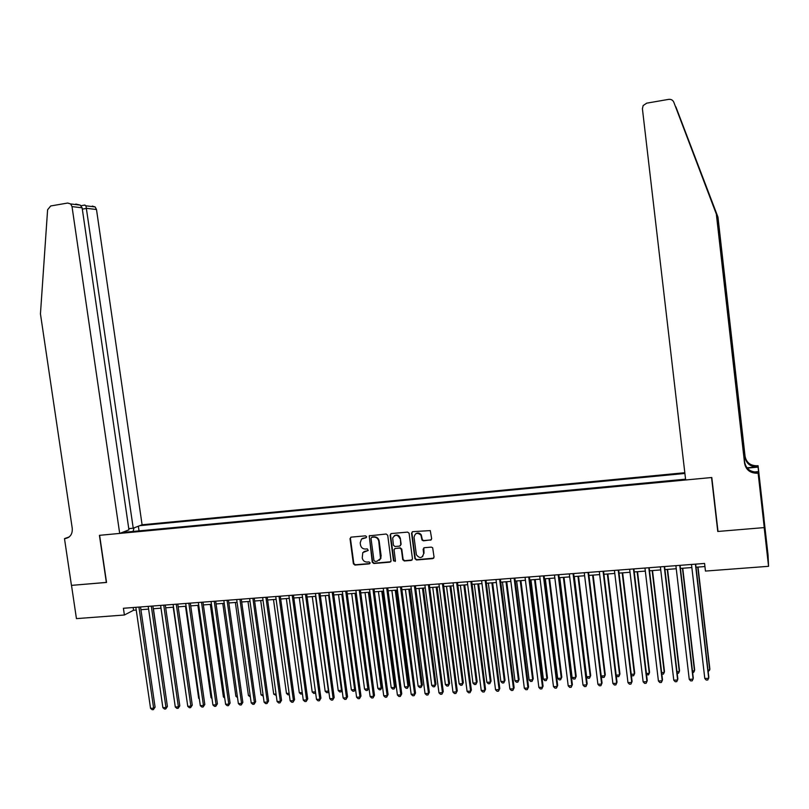 <?xml version="1.0" encoding="UTF-8"?>
<svg xmlns="http://www.w3.org/2000/svg" width="809" height="809" viewBox="0 0 809 809"><rect width="100%" height="100%" fill="white"/><g stroke="black" fill="none" stroke-linecap="round" stroke-linejoin="round"><path stroke-width="1.21" d="M366.629 536.741L365.547 535.841L351.177 537.125L350.014 538.642L353.381 563.782L354.918 565.066L369.288 563.873L370.107 562.811L369.025 561.911L367.165 562.073C364.495 562.012 362.857 560.647 362.23 557.957L362.786 552.598L368.216 550.464L367.286 548.886L365.425 549.048C362.756 549.008 361.117 547.632 360.49 544.942L360.207 542.839L361.522 539.047L365.81 537.813L366.629 536.741M430.459 540.22L431.662 538.683L430.277 530.593L412.752 531.655L411.548 533.192L414.886 558.675L416.453 559.97L432.845 558.615L434.059 557.088L432.663 547.744L431.349 547.117L424.321 547.713L423.117 549.25L423.673 553.538C422.187 558.392 419.75 558.807 416.382 554.772L414.056 537.378C415.037 532.949 417.323 532.211 420.923 535.143L422.025 540.078L423.42 540.837L431.318 539.805M717.907 530.583L717.765 531.473L764.181 527.599L768.55 566.31L768.065 555.176L763.979 518.984M717.765 531.473L711.556 477.532L99.618 535.315L106.535 582.45L71.505 585.372L76.44 618.622L124.394 615.002L133.546 610.259L136.236 610.057M768.55 566.31L705.458 571.073L704.578 563.448L123.413 608.277L124.394 615.002M387.723 535.305L386.166 534.011L369.248 535.841L372.251 562.215L373.798 563.499L389.887 562.174L391.071 561.072L387.723 535.305M391.313 533.556L407.564 532.11L409.091 533.212L412.469 558.877L411.265 560.404L404.308 560.981L402.74 559.686L401.385 549.382L399.828 548.087L395.217 548.482L394.034 549.614L395.449 560.94L393.528 560.87L390.12 535.093L391.313 533.556M684.808 472.719L142.091 524.778L96.493 209.511L86.816 208.358L82.316 209.127M684.899 473.457L139.805 525.668M122.129 532.484L685.567 479.181M140.918 609.693L148.593 609.106M153.265 608.752L161.021 608.156M165.683 607.802L173.52 607.195M178.172 606.841L186.09 606.234M190.732 605.88L198.731 605.274M203.362 604.92L211.442 604.303M216.064 603.949L224.224 603.322M228.846 602.968L237.088 602.331M241.699 601.987L250.021 601.35M254.623 600.996L263.036 600.349M267.617 599.995L276.122 599.348M280.693 599.004L289.288 598.347M293.849 597.993L302.526 597.325L315.459 691.806M307.076 596.981L315.844 596.314M320.384 595.96L329.233 595.282M333.763 594.939L342.713 594.251M347.233 593.907L356.263 593.219M360.774 592.876L369.905 592.178M374.395 591.834L383.618 591.126M388.108 590.782L397.421 590.064M401.891 589.721L411.306 589.003M415.765 588.669L425.271 587.941M429.71 587.597L439.317 586.859M443.747 586.525L453.455 585.777M457.874 585.443L467.673 584.695M472.082 584.351L481.982 583.602M486.371 583.259L496.372 582.5M500.751 582.156L510.863 581.388M515.222 581.054L525.435 580.275M529.784 579.942L540.099 579.153M544.427 578.819L554.853 578.02M559.171 577.687L569.698 576.888M573.996 576.554L584.634 575.745M588.922 575.411L599.661 574.592M603.939 574.269L614.789 573.439M619.047 573.106L630.009 572.266M634.246 571.943L645.319 571.103M649.546 570.78L660.731 569.92M664.937 569.597L676.243 568.737M680.44 568.414L691.857 567.544M696.023 567.22L704.932 566.543M133.151 607.529L133.546 610.259M139.027 530.886L138.359 526.224M134.011 527.903L133.081 531.442M125.789 532.14L125.173 531.311M366.406 537.51L362.311 538.47M363.959 551.556L368.156 550.535M350.843 537.196L350.439 538.379L353.806 563.489L355.333 564.773L369.915 563.539M369.703 535.528L369.298 536.711L372.656 561.931L374.193 563.216L390.737 561.759M371.827 537.277L371.007 538.349L373.95 560.516L375.032 561.416L377.004 561.254L380.543 558.534L378.754 541.221C378.127 538.511 376.478 537.146 373.798 537.105L371.634 537.318M379.269 560.344L380.938 558.25L380.766 556.4M372.221 537.014L374.193 536.842C376.873 536.883 378.521 538.248 379.148 540.958L381.16 556.117M394.772 548.603L400.202 547.814L401.76 549.109L403.115 559.393L404.672 560.698L412.145 559.97M390.899 533.657L390.504 534.83L393.902 560.586L395.257 561.426M399.98 538.683C397.735 534.446 395.308 534.203 392.689 537.965L393.407 545.215L394.964 546.51L399.565 546.115L400.768 544.781L400.354 538.42C399.252 535.194 397.249 534.294 394.327 535.7M400.394 545.721L400.758 544.578M400.354 538.42L401.133 544.315M415.695 533.788C417.798 532.474 419.659 532.838 421.277 534.891L422.379 539.805L423.774 540.564L430.803 539.957M422.551 556.723L423.673 553.538M423.805 547.865L424.027 553.265M412.297 531.776L411.912 532.929L415.27 558.554L416.807 559.686L433.745 558.159M166.371 699.289L153.417 608.742M138.926 607.084L153.629 708.178L150.545 708.34L135.841 607.326M140.523 606.962L155.085 707.157L153.629 708.178L153.386 709.635L152.163 709.705L150.545 708.34M155.085 707.157L153.386 709.635M128.752 528.631L133.232 528.196L85.976 205.82L95.159 206.942L96.493 209.511M133.232 528.196L142.091 524.778M106.353 582.47L99.426 535.336L119.692 533.424L72.021 206.608L70.646 203.949L67.673 203.039L50.724 205.961L47.6 209.764L40.45 313.872L72.254 528.378C72.577 534.071 70.252 537.469 65.256 538.561L64.487 538.632L71.445 585.382L106.525 582.389M64.487 538.632L69.19 536.933M119.692 533.424L128.934 529.855L82.124 207.802L72.021 206.608M92.277 206.073L95.159 206.942M75.813 204.05L80.243 205.122L82.124 207.802M84.561 205.102L85.976 205.82M673.816 102.217L716.582 214.547L744.674 462.313C746.07 468.755 750.206 472.011 757.082 472.092L757.234 473.214L758.124 473.134L764.262 527.589L718.008 531.452L711.799 477.512L685.658 479.98L642.417 108.78L643.135 105.585L646.674 103.168L668.669 99.365C671.106 99.113 672.815 100.063 673.816 102.217L716.339 214.082L744.593 463.395C745.999 469.877 750.165 473.154 757.082 473.235L757.234 473.214M717.957 217.075L675.869 106.849L717.957 217.075L745.069 456.357C746.414 462.576 750.408 465.721 757.052 465.792L758.053 465.691L763.949 517.993L764.262 527.589M746.98 467.814L757.062 466.854C750.378 466.783 746.353 463.628 744.998 457.368L717.725 216.65M761.967 505.847L761.886 501.236M762.007 505.847L758.124 473.134M758.053 465.691L758.073 467.106L747.243 468.138M761.876 500.872L758.073 467.106M754.271 471.991L758.114 471.627M757.082 473.235L757.224 472.082M161.001 608.156L174.208 699.664M173.227 607.225L186.697 698.966M185.514 606.285L198.67 698.309L199.247 698.278M199.338 698.885L198.67 698.309M197.861 605.334L211.007 697.621L211.867 697.57M211.998 698.48L211.007 697.621M151.303 606.133L165.976 707.511L162.882 707.673L148.199 606.366M152.871 606.012L167.412 706.49L165.976 707.511L165.724 708.977L164.49 709.038L162.882 707.673M167.412 706.49L165.724 708.977M163.742 605.172L178.395 706.844L175.29 707.005L160.627 605.415M165.289 605.051L179.8 705.822L178.395 706.844L178.132 708.31L176.888 708.381L175.29 707.005M179.8 705.822L178.132 708.31M176.261 604.202L190.884 706.166L187.759 706.338L173.126 604.444M177.778 604.09L192.269 705.145L190.884 706.166L190.611 707.642L189.367 707.713L187.759 706.338M192.269 705.145L190.611 707.642M188.851 603.231L203.453 705.488L200.308 705.66L185.696 603.474M190.337 603.12L204.808 704.467L203.453 705.488L203.16 706.975L201.906 707.046L200.308 705.66M204.808 704.467L203.16 706.975M210.289 604.384L223.405 696.933L224.558 696.873M224.73 698.086L223.405 696.933M201.512 602.26L216.084 704.811L212.919 704.983L198.336 602.503M202.968 602.149L217.409 703.79L216.084 704.811L215.781 706.297L214.516 706.368L212.919 704.983M217.409 703.79L215.781 706.297M222.788 603.433L235.874 696.246L237.32 696.165M237.522 697.601L235.874 696.246M214.243 601.279L228.795 704.133L225.61 704.295L211.048 601.522M215.679 601.168L230.09 703.102L228.795 704.133L228.472 705.62L227.198 705.691L225.61 704.295M230.09 703.102L228.472 705.62M235.348 602.472L248.424 695.548L250.153 695.447M250.355 696.893L248.424 695.548M227.046 600.288L241.567 703.446L238.372 703.618L223.84 600.531M228.451 600.177L242.842 702.414L241.567 703.446L241.244 704.942L239.96 705.003L238.372 703.618M242.842 702.414L241.244 704.942M247.989 601.502L261.034 694.84L263.067 694.729M263.269 696.185L261.034 694.84M239.929 599.297L254.42 702.748L251.205 702.92L236.693 599.54M241.304 599.186L255.664 701.727L254.42 702.748L254.077 704.255L252.792 704.315L251.205 702.92M255.664 701.727L254.077 704.255M260.7 600.531L273.715 694.142L276.051 694.011M276.253 695.467L273.715 694.142M252.883 598.296L267.354 702.05L264.108 702.232L249.637 598.549M254.228 598.185L268.568 701.029L266.99 703.557L265.696 703.628L264.108 702.232M268.568 701.029L266.99 703.557M273.482 599.55L286.477 693.434L289.116 693.283M289.309 694.709L288.014 694.82L286.477 693.434M265.908 597.285L280.349 701.352L277.093 701.524L262.642 597.538M267.233 597.184L281.542 700.321L279.975 702.869L278.68 702.94L277.093 701.524M281.542 700.321L279.975 702.869M286.335 598.569L299.3 692.716L302.253 692.555M302.414 693.778L300.847 694.112L299.3 692.716M302.344 693.232L302.131 694.041M279.014 596.273L293.434 700.655L290.158 700.827L275.727 596.526M280.308 596.182L294.587 699.623L293.04 702.172L291.736 702.242L290.158 700.827M294.587 699.623L293.04 702.172M299.259 597.578L312.203 692.008L315.439 691.826L315.035 693.323L313.74 693.394L312.203 692.008M315.581 692.706L315.035 693.323M292.201 595.262L306.581 699.947L303.284 700.119L288.894 595.515M293.455 595.161L307.713 698.905L306.176 701.464L304.862 701.534L303.284 700.119M307.713 698.905L306.176 701.464M312.264 596.587L325.178 691.28L328.434 691.108L315.52 596.334M328.808 691.483L328.019 692.615L326.715 692.686L325.178 691.28M328.019 692.615L328.717 690.835M305.458 594.241L319.818 699.229L316.501 699.411L302.131 594.494M306.692 594.14L320.91 698.197L319.393 700.756L318.068 700.827L316.501 699.411M320.91 698.197L319.393 700.756M325.339 595.586L338.233 690.562L341.509 690.38L328.616 595.333M342.106 690.239L341.064 691.887L339.76 691.958L338.233 690.562M341.064 691.887L342.055 689.844M318.797 593.209L333.126 698.511L329.789 698.693L315.449 593.462M320 593.118L334.188 697.479L332.681 700.048L331.356 700.119L329.789 698.693M334.188 697.479L332.681 700.048M338.496 594.575L351.359 689.834L354.645 689.652L341.792 594.322M355.485 688.975L354.2 691.169L352.886 691.24L351.359 689.834M354.2 691.169L355.464 688.833M332.216 592.178L346.505 697.793L343.158 697.975L328.848 592.431M333.379 592.087L347.546 696.761L346.06 699.33L344.715 699.401L343.158 697.975M347.546 696.761L346.06 699.33M351.723 593.563L364.556 689.096L367.873 688.914L368.833 687.923L356.132 593.23M368.833 687.923L367.397 690.441L367.873 688.914L355.04 593.31M367.397 690.441L366.083 690.512L364.556 689.096M345.706 591.136L359.975 697.065L356.597 697.247L342.328 591.389M346.849 591.045L360.976 696.033L359.499 698.612L358.154 698.683L356.597 697.247M360.976 696.033L359.499 698.612M365.031 592.542L377.833 688.368L381.16 688.176L382.101 687.185L369.43 592.208M382.101 687.185L380.685 689.703L381.16 688.176L368.368 592.289M380.685 689.703L379.35 689.774L377.833 688.368M359.287 590.085L373.515 696.337L370.118 696.519L355.879 590.348M360.389 590.004L374.486 695.305L373.03 697.894L371.675 697.965L370.118 696.519M374.486 695.305L373.03 697.894M378.41 591.521L391.192 687.62L394.539 687.438L395.439 686.436L382.799 591.187M395.439 686.436L394.044 688.965L394.539 687.438L381.767 591.268M394.044 688.965L392.699 689.046L391.192 687.62M372.939 589.033L387.137 695.609L383.729 695.791L369.521 589.296M374.011 588.952L388.077 694.567L386.641 697.166L385.276 697.237L383.729 695.791M388.077 694.567L386.641 697.166M391.869 590.489L404.621 686.881L407.989 686.689L408.858 685.688L396.248 590.155M408.858 685.688L407.473 688.226L407.989 686.689L395.247 590.236M407.473 688.226L406.128 688.297L404.621 686.881M386.682 587.971L400.849 694.87L397.411 695.052L383.233 588.234M387.723 587.89L401.749 693.829L400.334 696.428L398.958 696.498L397.411 695.052M401.749 693.829L400.334 696.428M405.41 589.458L418.132 686.123L421.519 685.941L422.359 684.94L409.779 589.124M422.359 684.94L420.993 687.478L421.519 685.941L408.808 589.195M420.993 687.478L419.638 687.559L418.132 686.123M400.495 586.909L414.633 694.132L411.174 694.314L397.037 587.172M401.507 586.828L415.513 693.091L414.097 695.689L412.721 695.77L411.174 694.314M415.513 693.091L414.097 695.689M419.032 588.416L431.723 685.375L435.131 685.183L435.94 684.181L423.38 588.082M435.94 684.181L434.585 686.73L435.131 685.183L422.45 588.153M434.585 686.73L433.219 686.811L431.723 685.375M414.4 585.837L428.497 693.384L425.028 693.566L410.921 586.1M415.381 585.756L429.346 692.342L427.951 694.951L426.565 695.022L425.028 693.566M429.346 692.342L427.951 694.951M432.734 587.364L445.385 684.616L448.813 684.424L449.592 683.423L437.072 587.031M449.592 683.423L448.257 685.981L448.813 684.424L436.172 587.101M448.257 685.981L446.881 686.052L445.385 684.616M428.396 584.755L442.452 692.635L438.953 692.817L424.887 585.028M429.336 584.685L443.261 691.584L441.886 694.203L440.49 694.284L438.953 692.817M443.261 691.584L441.886 694.203M446.517 586.313L459.138 683.848L462.586 683.656L463.335 682.654L450.846 585.979M463.335 682.654L462.01 685.213L462.586 683.656L449.966 586.05M462.01 685.213L460.634 685.294L459.138 683.848M442.462 583.663L456.488 691.877L452.969 692.069L438.943 583.936M443.372 583.602L457.267 690.825L455.902 693.455L454.496 693.535L452.969 692.069M457.267 690.825L455.902 693.455M460.372 585.251L472.972 683.079L476.44 682.887L477.148 681.886L464.69 584.917M477.148 681.886L475.844 684.454L476.44 682.887L463.85 584.988M475.844 684.454L474.458 684.535L472.972 683.079M456.62 582.571L470.616 691.119L467.076 691.311L453.07 582.844M457.5 582.51L471.354 690.067L470.009 692.706L468.593 692.777L467.076 691.311M471.354 690.067L470.009 692.706M474.317 584.179L486.876 682.311L490.375 682.118L491.053 681.107L478.625 583.855M491.053 681.107L489.758 683.686L490.375 682.118L477.816 583.916M489.758 683.686L488.363 683.767L486.876 682.311M488.353 583.107L500.872 681.532L504.381 681.34L505.028 680.329L492.641 582.783M505.028 680.329L503.754 682.917L504.381 681.34L491.872 582.844M503.754 682.917L502.359 682.988L500.872 681.532M502.46 582.035L514.949 680.753L518.488 680.561L519.095 679.55L506.737 581.701M519.095 679.55L517.841 682.139L518.488 680.561L505.999 581.762M517.841 682.139L516.425 682.22L514.949 680.753M470.868 581.479L484.813 690.35L481.254 690.542L467.299 581.752M471.708 581.408L485.521 689.298L484.197 691.948L482.781 692.019L481.254 690.542M485.521 689.298L484.197 691.948M485.198 580.366L499.113 689.581L495.533 689.774L481.608 580.65M485.997 580.306L499.78 688.53L498.475 691.179L497.039 691.26L495.533 689.774M499.78 688.53L498.475 691.179M499.618 579.254L513.493 688.813L509.882 689.005L495.998 579.537M500.377 579.204L514.13 687.761L512.835 690.411L511.399 690.492L509.882 689.005M514.13 687.761L512.835 690.411M516.658 580.943L529.116 679.964L532.666 679.772L533.242 678.761L520.925 580.619M533.242 678.761L532.009 681.36L532.666 679.772L520.227 580.67M532.009 681.36L530.583 681.431L529.116 679.964M514.12 578.142L527.953 688.034L524.333 688.226L510.489 578.425M514.848 578.081L528.56 686.983L527.286 689.642L525.84 689.713L524.333 688.226M528.56 686.983L527.286 689.642M530.947 579.851L543.365 679.176L546.935 678.973L547.481 677.972L535.194 579.527M547.481 677.972L546.257 680.571L546.935 678.973L534.527 579.578M546.257 680.571L544.831 680.652L543.365 679.176M528.722 577.009L542.515 687.245L538.865 687.438L525.061 577.292M529.41 576.959L543.072 686.194L541.818 688.864L540.361 688.944L538.865 687.438M543.072 686.194L541.818 688.864M545.317 578.748L557.694 678.377L561.294 678.185L561.8 677.173L549.544 578.425M561.8 677.173L560.597 679.782L561.294 678.185L548.917 578.475M560.597 679.782L559.161 679.853L557.694 678.377M543.405 575.877L557.158 686.457L553.487 686.659L539.724 576.16M544.063 575.826L557.684 685.405L556.45 688.085L554.984 688.156L553.487 686.659M557.684 685.405L556.45 688.085M559.767 577.646L572.115 677.578L575.735 677.376L576.2 676.364L563.984 577.323M576.2 676.364L575.017 678.984L575.735 677.376L563.398 577.363M575.017 678.984L573.571 679.064L572.115 677.578M558.18 574.744L571.892 685.668L568.201 685.86L554.478 575.027M558.797 574.693L572.378 684.606L571.164 687.296L569.688 687.367L568.201 685.86M572.378 684.606L571.164 687.296M574.309 576.534L586.616 676.779L590.257 676.577L590.691 675.566L578.516 576.21M586.616 676.779L588.072 678.266L589.528 678.185L590.257 676.577L577.96 576.251M573.045 573.591L586.717 684.869L583.006 685.071L569.324 573.884M573.632 573.551L587.172 683.807L585.969 686.497L584.482 686.578L583.006 685.071M588.942 575.411L601.218 675.97L604.879 675.768L605.274 674.746L593.139 575.088M601.218 675.97L602.665 677.457L604.121 677.376L604.879 675.768L592.613 575.128M588.012 572.438L601.633 684.06L597.902 684.262L584.26 572.732M588.548 572.398L602.048 683.008L600.875 685.708L599.378 685.779L597.902 684.262M616.165 675.141L619.583 674.949L619.937 673.937L607.842 573.965M616.205 675.475L617.338 676.648L618.814 676.567L619.583 674.949L607.357 574.006M603.069 571.275L616.65 683.261L612.888 683.463L599.297 571.569M603.565 571.235L617.024 682.199L615.861 684.899L614.355 684.98L612.888 683.463M631.232 674.301L634.377 674.13L634.701 673.108L622.637 572.833M631.323 675.009L632.102 675.839L633.589 675.748L634.377 674.13L622.192 572.873M618.218 570.112L631.748 682.442L627.966 682.644L614.425 570.406M618.673 570.072L632.082 681.38L630.949 684.101L629.432 684.181L627.966 682.644M646.391 673.462L649.263 673.3L649.546 672.279L637.522 571.7M646.522 674.554L648.454 674.928L649.263 673.3L637.128 571.73M633.457 568.929L646.947 681.623L643.145 681.835L629.645 569.223M633.882 568.899L647.251 680.561L646.128 683.281L644.601 683.362L643.145 681.835M661.651 672.613L664.24 672.471L664.482 671.45L652.509 570.547M661.833 674.099L663.41 674.109L664.24 672.471L652.145 570.578M648.808 567.746L662.247 680.804L658.415 681.006L644.955 568.049M649.182 567.716L662.5 679.742L661.398 682.462L659.871 682.553L658.415 681.006M677.002 671.763L679.307 671.632L679.52 670.61L667.577 569.394M677.194 673.351L678.458 673.28L679.307 671.632L667.253 569.425M664.24 566.563L677.639 679.975L673.776 680.187L660.377 566.856M664.583 566.533L677.851 678.913L676.769 681.643L675.232 681.724L673.776 680.187M692.453 670.904L694.476 670.792L694.638 669.771L682.745 568.231M692.646 672.491L693.606 672.441L694.476 670.792L682.462 568.262M679.782 565.36L693.121 679.145L689.248 679.348L675.889 565.663M680.076 565.339L693.293 678.073L692.241 680.814L690.684 680.905L689.248 679.348M708.006 670.044L709.726 669.943L709.857 668.922L698.005 567.069M708.188 671.632L709.726 669.943L697.762 567.089M695.416 564.156L708.714 678.306L704.801 678.508L691.493 564.46M695.669 564.136L708.836 677.234L707.804 679.985L706.247 680.066L704.801 678.508M68.725 537.277L65.155 538.572M705.145 183.542L705.286 184.826M744.674 462.313L744.593 463.395M744.998 457.368L745.069 456.357M757.204 466.844L757.194 465.772M68.644 537.338L65.256 538.561M70.646 203.949L80.243 205.122M84.965 205.031L80.991 205.708M757.062 466.854L757.052 465.792"/></g></svg>
